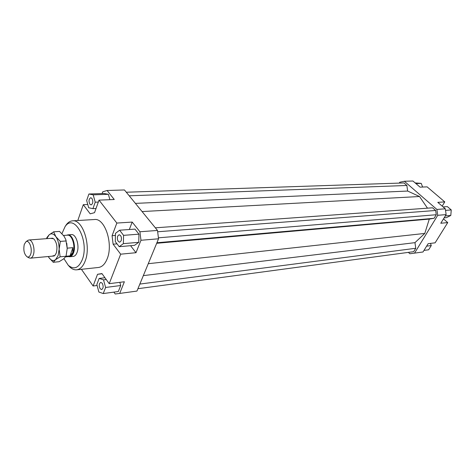 <?xml version="1.0" encoding="UTF-8"?>
<svg xmlns="http://www.w3.org/2000/svg" width="475" height="475" viewBox="0 0 475 475"><rect width="100%" height="100%" fill="white"/><g stroke="black" fill="none" stroke-linecap="round" stroke-linejoin="round"><path stroke-width="0.71" d="M66.69 235.226L67.913 234.864C72.449 234.098 76.255 245.902 73.589 252.694C72.669 255.188 71.387 256.536 69.742 256.755L68.477 256.595M63.502 235.463L67.503 235.167C71.933 234.418 75.638 245.937 73.043 252.558C72.147 254.992 70.894 256.31 69.291 256.518L65.639 256.862M70.015 255.877L72.895 247.665L72.77 252.587L70.015 255.877L66.037 256.245M28.969 257.818L30.394 258.174C31.671 258.008 32.656 256.886 33.363 254.814C35.382 249.191 32.383 239.376 28.874 239.994L27.526 240.582M24.273 244.411L25.899 241.822C29.028 239.257 32.686 248.615 30.691 254.172C29.848 256.548 28.672 257.444 27.158 256.868C24.154 254.291 23.192 250.141 24.273 244.411M67.224 248.152L72.895 247.665M67.913 234.864L71.404 234.608C75.958 233.842 79.764 245.611 77.093 252.379C76.166 254.861 74.878 256.209 73.227 256.423L69.742 256.755M102.244 283.237C103.603 286.265 103.402 288.378 101.62 289.572L100.142 288.705C98.782 285.671 98.996 283.563 100.777 282.376L102.244 283.237M117.634 236.158L119.112 234.727C121.143 235.446 121.837 237.47 121.178 240.789L119.718 242.208C117.675 241.496 116.981 239.483 117.634 236.158M89.894 204.214C88.522 201.091 88.801 198.924 90.737 197.719L91.936 198.408C93.314 201.531 93.035 203.698 91.105 204.915L89.894 204.214M72.562 220.828L94.478 219.521C104.838 217.865 113.483 243.847 107.213 258.697C105.082 264.041 102.167 266.962 98.485 267.473L76.659 269.824C80.287 269.319 83.143 266.344 85.227 260.894C91.36 245.735 82.763 219.153 72.562 220.828C70.193 221 68.091 222.324 66.257 224.794L65.206 226.438M68.471 265.507L69.783 266.956C71.998 269.087 74.29 270.043 76.659 269.824M61.934 233.658L65.016 226.729C74.159 212.325 89.722 241.039 82.276 259.683C78.612 268.149 73.934 270.002 68.234 265.252L63.923 258.655M102.101 193.562L102.725 191.811L107.089 190.493L124.45 189.958L157.492 230.446L139.911 231.764L140.968 240.273L158.543 238.794L157.492 230.446M107.089 190.493L114.255 199.512L99.02 200.129L116.844 223.06L132.198 222.074L139.911 231.764M109.891 199.684L108.383 194.305L104.055 193.497L88.908 194.008L86.664 200.45L88.653 207.741L92.922 208.662L96.021 208.507M140.968 240.273L135.993 252.706L120.674 254.184L109.208 283.664L124.367 281.764L119.7 293.431L136.954 291.074L158.543 238.794M119.7 293.431L115.217 293.995L113.875 292.125M109.208 283.664L101.941 273.57L97.529 274.295L102.083 273.772M103.235 293.556L105.598 287.464L103.532 279.864L99.15 278.427L96.847 284.507L98.871 292.03L103.235 293.556L118.323 291.531L120.715 285.522L119.837 282.334M97.114 285.493L93.118 285.992L97.529 274.295M115.425 235.452L112.076 235.707L113.115 244.18L117.034 243.847M132.198 222.074L129.313 229.514M130.572 245.688L135.993 252.706M138.967 234.157L134.965 229.11L119.599 230.215L115.478 233.35L115.282 241.543L119.201 246.697L134.526 245.338L138.742 242.321L138.967 234.157L123.577 235.351L119.599 230.215M120.674 254.184L113.115 244.18M77.793 220.513L83.291 204.683L90.197 213.833L94.537 212.658L99.02 200.129M443.49 218.874L447.747 222.579L435.124 242.82L428.129 243.699L423.005 251.987L409.878 253.745L408.411 252.373M399.285 183.101L399.778 182.24L404.362 181.272L436.887 209.439L437.724 215.306L414.538 253.145M137.928 288.705L413.678 251.667L415.756 248.271L414.96 242.654L424.787 233.433L429.293 219.094L434.079 218.304L436.264 214.73L435.658 210.473L432.577 207.801L155.355 227.822M427.476 208.169L419.532 196.519L407.651 191.045L406.861 185.47L403.952 182.946L126.302 192.227M437.724 215.306L446.138 214.599L445.307 208.81L436.887 209.439M445.307 208.81L437.784 202.35L444.772 201.899L427.126 186.865L420.072 187.15L412.918 181.005L404.362 181.272M447.747 222.579L440.782 223.256L446.138 214.599M444.772 201.899L442.183 206.126M83.291 204.683L87.762 204.482M422.625 187.043L421.224 183.374L415.162 182.928M421.224 183.374L415.898 183.564M443.098 206.916L447.367 206.607L451.25 209.926L445.532 210.372M451.25 209.926L450.799 215.46L446.476 217.627L444.137 217.835M450.799 215.46L445.312 215.929M430.469 243.408L431.276 245.551L428.646 249.785L423.973 250.414M431.276 245.551L426.615 246.151M92.922 208.662L95.22 202.196L98.325 202.065M95.22 202.196L93.195 194.833L108.383 194.305M93.195 194.833L88.908 194.008M119.201 246.697L123.369 243.645L138.742 242.321M123.369 243.645L123.577 235.351M112.076 235.707L116.844 223.06M105.598 287.464L120.715 285.522M103.532 279.864L106.234 279.538M99.15 278.427L104.939 277.738M93.118 285.992L81.421 269.307M415.756 248.271L139.846 284.068M414.96 242.654L143.331 275.625M424.787 233.433L148.259 263.702M407.651 191.045L135.411 203.383M419.532 196.519L142.084 211.559M406.861 185.47L129.224 195.807M429.293 219.094L156.685 243.289M434.079 218.304L156.91 242.755M436.264 214.73L158.418 237.821M435.658 210.473L157.658 231.764M53.248 262.283L48.889 257.533C51.062 260.567 53.289 261.28 55.575 259.671L58.128 255.598L59.137 249.215L60.117 256.815L55.575 259.671L53.248 262.283L59.12 261.707L63.62 258.899L66.031 256.257L67.218 248.514L65.805 239.542L63.953 236.075L59.535 231.414L53.633 231.824L55.878 236.669C53.639 233.688 51.401 233.065 49.163 234.798L46.776 238.652M46.615 238.664L46.9 237.577L49.163 234.798L53.633 231.824M50.558 238.367L53.681 238.759C56.786 242.345 57.665 247.077 56.311 252.955L55.058 255.277L52.042 256.179M66.773 243.289L67.218 248.514M48.889 257.533L48.26 256.53L48.889 257.533M55.878 236.669L60.337 241.407L59.137 249.215C59.114 244.132 58.027 239.952 55.878 236.669M66.263 240.938L60.337 241.407M66.031 256.257L60.117 256.815M30.394 258.174L54.263 255.972M25.899 241.822L27.758 240.409M27.158 256.868L29.224 257.955M28.874 239.994L52.778 238.201M65.016 226.729L66.257 224.794M68.234 265.252L69.783 266.956"/></g></svg>
